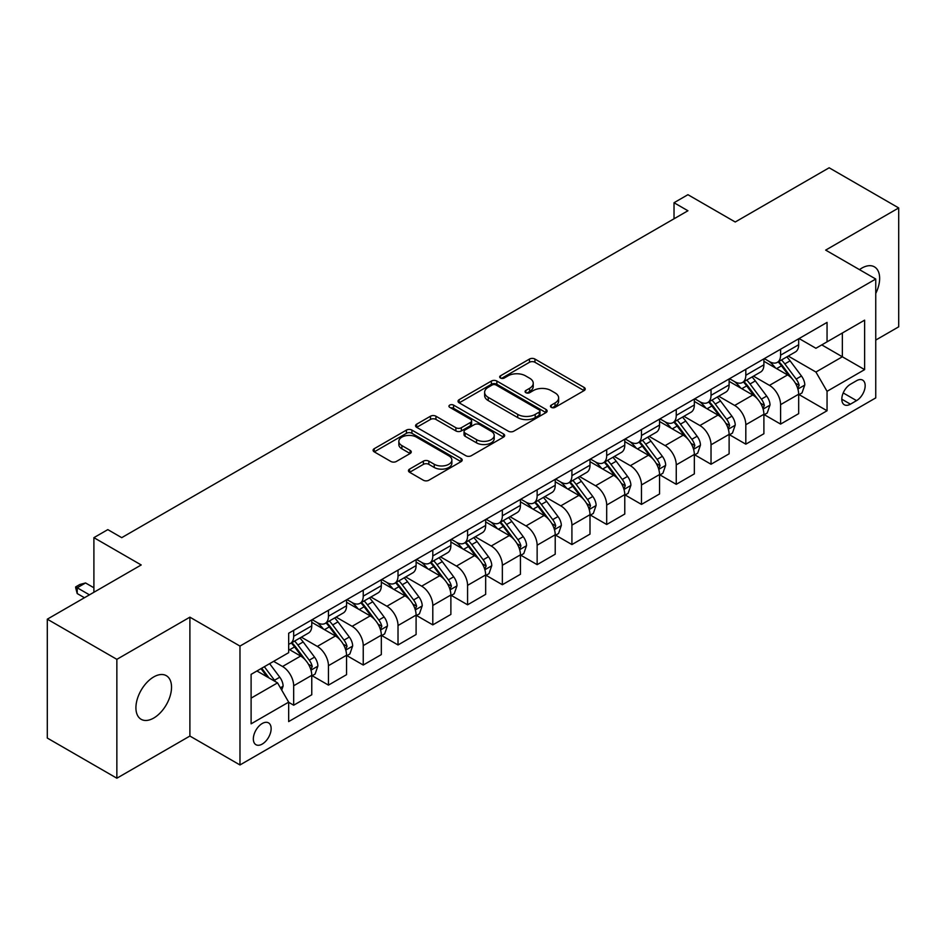 <?xml version="1.0" encoding="UTF-8"?>
<svg xmlns="http://www.w3.org/2000/svg" width="946" height="946" viewBox="0 0 946 946"><rect width="100%" height="100%" fill="white"/><g stroke="black" fill="none" stroke-linecap="round" stroke-linejoin="round"><path stroke-width="1.42" d="M551.258 407.348A2.708 1.561 0 0 0 555.089 407.348L584.108 390.592A3.867 2.235 0 0 0 585.231 389.019A3.867 2.235 0 0 0 584.108 387.434L534.939 359.054A3.867 2.235 0 0 0 529.476 359.054L500.469 375.81A2.708 1.561 0 0 0 499.677 376.91A2.708 1.561 0 0 0 500.469 378.022A2.708 1.561 0 0 0 504.289 378.022L508.037 375.846A12.357 7.13 0 0 1 525.527 375.846L529.618 378.211A12.357 7.13 0 0 1 533.237 383.26A12.357 7.13 0 0 1 529.618 388.309L525.858 390.473A2.708 1.561 0 0 0 525.077 391.573A2.708 1.561 0 0 0 525.858 392.685A2.708 1.561 0 0 0 529.689 392.685L533.438 390.509A12.357 7.13 0 0 1 550.927 390.509L555.018 392.874A12.357 7.13 0 0 1 558.637 397.923A12.357 7.13 0 0 1 555.018 402.972L551.258 405.136A2.708 1.561 0 0 0 550.466 406.236A2.708 1.561 0 0 0 551.258 407.348L551.258 405.136M153.725 718.049A25.187 14.545 120 0 0 170.174 695.866A25.187 14.545 120 0 0 166.319 675.681A25.187 14.545 120 0 0 153.725 676.934A25.187 14.545 120 0 0 137.276 699.118A25.187 14.545 120 0 0 141.131 719.303A25.187 14.545 120 0 0 153.725 718.049M875.748 293.473A25.187 14.545 120 0 0 874.423 266.855A25.187 14.545 120 0 0 861.83 268.108A25.187 14.545 120 0 0 859.488 269.645M262.231 744.076A12.594 7.272 120 0 0 270.461 732.984A12.594 7.272 120 0 0 268.534 722.886A12.594 7.272 120 0 0 262.231 723.513A12.594 7.272 120 0 0 254.013 734.616A12.594 7.272 120 0 0 255.94 744.703A12.594 7.272 120 0 0 262.231 744.076M409.583 469.11A3.867 2.235 0 0 0 408.459 470.694A3.867 2.235 0 0 0 409.583 472.267L423.382 480.237A3.867 2.235 0 0 0 428.845 480.237L461.069 461.624A3.867 2.235 0 0 0 462.204 460.052A3.867 2.235 0 0 0 461.069 458.467L411.912 430.087A3.867 2.235 0 0 0 406.449 430.087L374.226 448.7A3.867 2.235 0 0 0 373.091 450.272A3.867 2.235 0 0 0 374.226 451.845L390.875 461.471A3.867 2.235 0 0 0 396.339 461.471L410.138 453.501A3.867 2.235 0 0 0 411.262 451.928A3.867 2.235 0 0 0 410.138 450.355L401.873 445.578A10.335 5.96 0 0 1 398.845 441.368A10.335 5.96 0 0 1 405.219 435.858A10.335 5.96 0 0 1 416.488 437.147L448.842 455.83A10.335 5.96 0 0 1 451.869 460.052A10.335 5.96 0 0 1 445.495 465.562A10.335 5.96 0 0 1 434.238 464.261L428.845 461.151A3.867 2.235 0 0 0 423.382 461.151L409.583 469.11L409.583 472.267M875.748 340.075L898.7 326.819L898.7 207.943L829.145 167.785L735.231 222.003L687.931 194.699L674.025 202.728L687.931 210.757L121.727 537.659L107.82 529.618L93.902 537.659L93.902 592.267M116.855 659.338L116.855 778.215L189.898 736.047L189.898 617.17L116.855 659.338L47.3 619.181L141.202 564.963L93.902 537.659M189.898 617.17L239.977 646.083L875.748 279.035L875.748 397.899L239.977 764.959L239.977 646.083M898.7 207.943L825.669 250.111L875.748 279.035M508.321 431.199A3.867 2.235 0 0 0 513.773 431.199L546.008 412.586A3.867 2.235 0 0 0 547.131 411.013A3.867 2.235 0 0 0 546.008 409.429L496.851 381.049A3.867 2.235 0 0 0 491.388 381.049L459.153 399.661A3.867 2.235 0 0 0 458.03 401.234A3.867 2.235 0 0 0 459.153 402.807L508.321 431.199M450.816 407.927A2.708 1.561 0 0 1 453.56 408.305L503.485 437.135L471.309 455.712A3.867 2.235 0 0 1 465.846 455.712L416.689 427.332L430.477 419.433L430.477 416.216L416.689 424.175A3.867 2.235 0 0 0 415.554 425.759A3.867 2.235 0 0 0 416.689 427.332L416.689 424.175M430.477 419.433A3.867 2.235 0 0 1 435.94 419.433L435.94 416.216A3.867 2.235 0 0 0 430.477 416.216M435.94 416.216L455.877 427.722A3.867 2.235 0 0 0 461.341 427.722L470.493 422.448A3.867 2.235 0 0 0 471.616 420.864A3.867 2.235 0 0 0 470.493 419.291L449.74 407.3A2.708 1.561 0 0 1 448.948 406.201A2.708 1.561 0 0 1 450.615 404.758A2.708 1.561 0 0 1 453.56 405.101L503.532 433.954A3.867 2.235 0 0 1 504.667 435.527A3.867 2.235 0 0 1 503.532 437.111L503.532 433.954M116.855 778.215L47.3 738.057L47.3 619.181M856.544 380.718L850.43 384.253A12.203 7.048 120 0 0 842.46 395.002A12.203 7.048 120 0 0 844.329 404.77A12.203 7.048 120 0 0 850.43 404.167L856.544 400.631A12.203 7.048 120 0 0 864.514 389.882A12.203 7.048 120 0 0 862.646 380.115A12.203 7.048 120 0 0 856.544 380.718M799.086 338.55L815.925 348.27L827.052 341.837L827.052 322.397L288.672 633.241L288.672 652.669L251.104 674.356L251.104 723.832L288.672 702.145L288.672 721.585L827.052 410.753L827.052 391.313L815.925 372.038L788.255 356.063M827.052 341.837L864.62 320.15L864.62 369.626L827.052 391.313M189.898 736.047L239.977 764.959M674.025 202.728L674.025 218.786M821.767 344.888L842.354 356.784L842.354 333.004L864.62 320.15M815.925 372.038L842.354 356.784L864.62 369.626M251.104 698.136L277.545 682.87L256.945 670.986M288.672 702.31L293.674 705.208L293.674 685.767A15.739 9.082 -120 0 0 282.547 666.492L273.642 661.349M293.674 705.208L311.766 694.766L311.766 675.326A15.739 9.082 -120 0 0 300.639 656.051L288.672 649.145M312.18 675.728L328.451 685.117L328.451 665.688A15.739 9.082 -120 0 0 317.324 646.414L301.348 637.178M328.451 685.117L346.543 674.675L346.543 655.247A15.739 9.082 -120 0 0 335.416 635.972L311.766 622.314M346.957 655.649L363.24 665.038L363.24 645.61A15.739 9.082 -120 0 0 352.101 626.323L336.126 617.099M363.24 665.038L381.321 654.597L381.321 635.168A15.739 9.082 -120 0 0 370.193 615.881L346.543 602.235M381.735 635.57L398.018 644.959L398.018 625.531A15.739 9.082 -120 0 0 386.89 606.244L370.903 597.021M398.018 644.959L416.098 634.518L416.098 615.089A15.739 9.082 -120 0 0 404.971 595.803L381.321 582.157M416.524 615.491L432.795 624.88L432.795 605.452A15.739 9.082 -120 0 0 421.668 586.165L405.68 576.942M432.795 624.88L450.875 614.439L450.875 595.01A15.739 9.082 -120 0 0 439.748 575.724L416.098 562.078M451.301 595.412L467.572 604.801L467.572 585.361A15.739 9.082 -120 0 0 456.445 566.086L440.469 556.863M467.572 604.801L485.665 594.36L485.665 574.92A15.739 9.082 -120 0 0 474.525 555.645L450.875 541.999M486.078 575.322L502.35 584.723L502.35 565.282A15.739 9.082 -120 0 0 491.222 546.008L475.247 536.784M502.35 584.723L520.442 574.281L520.442 554.841A15.739 9.082 -120 0 0 509.315 535.566L485.665 521.92M520.856 555.243L537.139 564.644L537.139 545.203A15.739 9.082 -120 0 0 526 525.929L510.024 516.705M537.139 564.644L555.219 554.202L555.219 534.762A15.739 9.082 -120 0 0 544.092 515.487L520.442 501.829M555.633 535.164L571.916 544.565L571.916 525.125A15.739 9.082 -120 0 0 560.789 505.85L544.801 496.626M571.916 544.565L589.997 534.123L589.997 514.683A15.739 9.082 -120 0 0 578.869 495.408L555.219 481.75M590.41 515.085L606.693 524.486L606.693 505.046A15.739 9.082 -120 0 0 595.566 485.771L579.579 476.548M606.693 524.486L624.774 514.045L624.774 494.604A15.739 9.082 -120 0 0 613.647 475.33L589.997 461.672M625.2 495.006L641.471 504.407L641.471 484.967A15.739 9.082 -120 0 0 630.343 465.692L614.368 456.469M641.471 504.407L659.551 493.966L659.551 474.525A15.739 9.082 -120 0 0 648.424 455.251L624.774 441.593M659.977 474.927L676.248 484.328L676.248 464.888A15.739 9.082 -120 0 0 665.121 445.613L649.145 436.39M676.248 484.328L694.34 473.887L694.34 454.447A15.739 9.082 -120 0 0 683.201 435.172L659.551 421.514M694.754 454.849L711.025 464.25L711.025 444.809A15.739 9.082 -120 0 0 699.898 425.534L683.923 416.311M711.025 464.25L729.118 453.808L729.118 434.368A15.739 9.082 -120 0 0 717.99 415.093L694.34 401.435M729.532 434.77L745.815 444.171L745.815 424.73A15.739 9.082 -120 0 0 734.675 405.456L718.7 396.22M745.815 444.171L763.895 433.729L763.895 414.289A15.739 9.082 -120 0 0 752.768 395.014L729.118 381.356M764.309 414.691L780.592 424.092L780.592 404.651A15.739 9.082 -120 0 0 769.465 385.377L753.477 376.141M780.592 424.092L798.672 413.65L798.672 394.21A15.739 9.082 -120 0 0 787.545 374.935L763.895 361.277M764.309 358.629L769.465 361.597A15.739 9.082 -120 0 0 777.328 362.377A15.739 9.082 -120 0 0 780.592 355.176L780.592 349.228M729.532 378.707L734.675 381.676A15.739 9.082 -120 0 0 742.551 382.456A15.739 9.082 -120 0 0 745.815 375.255L745.815 369.307M694.754 398.786L699.898 401.754A15.739 9.082 -120 0 0 707.774 402.535A15.739 9.082 -120 0 0 711.025 395.333L711.025 389.385M659.977 418.865L665.121 421.833A15.739 9.082 -120 0 0 672.996 422.614A15.739 9.082 -120 0 0 676.248 415.412L676.248 409.464M625.2 438.944L630.343 441.912A15.739 9.082 -120 0 0 638.207 442.693A15.739 9.082 -120 0 0 641.471 435.491L641.471 429.543M590.41 459.023L595.566 461.991A15.739 9.082 -120 0 0 603.43 462.771A15.739 9.082 -120 0 0 606.693 455.57L606.693 449.622M555.633 479.102L560.789 482.082A15.739 9.082 -120 0 0 568.652 482.85A15.739 9.082 -120 0 0 571.916 475.649L571.916 469.701M520.856 499.181L526 502.16A15.739 9.082 -120 0 0 533.875 502.941A15.739 9.082 -120 0 0 537.139 495.728L537.139 489.792M486.078 519.259L491.222 522.239A15.739 9.082 -120 0 0 499.098 523.02A15.739 9.082 -120 0 0 502.35 515.807L502.35 509.87M451.301 539.338L456.445 542.318A15.739 9.082 -120 0 0 464.32 543.099A15.739 9.082 -120 0 0 467.572 535.885L467.572 529.949M416.512 559.417L421.668 562.397A15.739 9.082 -120 0 0 429.531 563.177A15.739 9.082 -120 0 0 432.795 555.964L432.795 550.028M381.735 579.508L386.89 582.476A15.739 9.082 -120 0 0 394.754 583.256A15.739 9.082 -120 0 0 398.018 576.043L398.018 570.107M346.957 599.587L352.101 602.555A15.739 9.082 -120 0 0 359.977 603.335A15.739 9.082 -120 0 0 363.24 596.134L363.24 590.186M312.18 619.665L317.324 622.634A15.739 9.082 -120 0 0 325.199 623.414A15.739 9.082 -120 0 0 328.451 616.213L328.451 610.265M799.086 394.612L827.052 410.753M777.328 362.377L795.42 351.936A15.739 9.082 -120 0 0 798.672 344.734L798.672 338.786M742.551 382.456L760.631 372.015A15.739 9.082 -120 0 0 763.895 364.813L763.895 358.865M707.774 402.535L725.854 392.093A15.739 9.082 -120 0 0 729.118 384.892L729.118 378.944M672.996 422.614L691.077 412.172A15.739 9.082 -120 0 0 694.34 404.971L694.34 399.023M638.207 442.693L656.299 432.251A15.739 9.082 -120 0 0 659.551 425.05L659.551 419.102M603.43 462.771L621.522 452.33A15.739 9.082 -120 0 0 624.774 445.128L624.774 439.18M568.652 482.85L586.733 472.409A15.739 9.082 -120 0 0 589.997 465.207L589.997 459.259M533.875 502.941L551.956 492.499A15.739 9.082 -120 0 0 555.219 485.286L555.219 479.35M499.098 523.02L517.178 512.578A15.739 9.082 -120 0 0 520.442 505.365L520.442 499.429M464.32 543.099L482.401 532.657A15.739 9.082 -120 0 0 485.665 525.444L485.665 519.508M429.531 563.177L447.624 552.736A15.739 9.082 -120 0 0 450.875 545.523L450.875 539.587M394.754 583.256L412.846 572.815A15.739 9.082 -120 0 0 416.098 565.602L416.098 559.665M359.977 603.335L378.057 592.894A15.739 9.082 -120 0 0 381.321 585.692L381.321 579.744M325.199 623.414L343.28 612.973A15.739 9.082 -120 0 0 346.543 605.771L346.543 599.823M288.672 644.131A15.739 9.082 -120 0 0 290.422 643.493L308.502 633.051A15.739 9.082 -120 0 0 311.766 625.85L311.766 619.902M290.422 643.493A15.739 9.082 -120 0 0 293.674 636.291L293.674 630.343M277.545 682.87L288.672 702.145M552.346 407.726L555.018 406.177A12.357 7.13 0 0 0 558.637 401.139L558.637 397.923M533.237 383.26L533.237 386.476A12.357 7.13 0 0 1 529.618 391.514L526.946 393.063M584.049 390.627L534.939 362.271A3.867 2.235 0 0 0 529.476 362.271L501.546 378.4M545.948 412.622L496.851 384.265A3.867 2.235 0 0 0 491.388 384.265L459.212 402.842M539.173 412.113A2.708 1.561 0 0 0 539.965 411.013A2.708 1.561 0 0 0 539.173 409.902L496.023 384.998A2.708 1.561 0 0 0 492.204 384.998L488.242 387.281A12.357 7.13 0 0 0 484.624 392.33A12.357 7.13 0 0 0 488.242 397.367L517.734 414.395A12.357 7.13 0 0 0 535.223 414.395L539.173 412.113L539.173 415.329A2.708 1.561 0 0 0 539.965 414.218L539.965 411.013M484.624 392.33L484.624 395.534A12.357 7.13 0 0 0 488.242 400.584L488.242 397.367M539.173 415.329L535.223 417.612A12.357 7.13 0 0 1 517.734 417.612L488.242 400.584M435.94 419.433L455.877 430.938A3.867 2.235 0 0 0 461.341 430.938L470.493 425.653A3.867 2.235 0 0 0 471.616 424.08L471.616 420.864M476.571 439.665A10.335 5.96 0 0 0 487.829 440.966A10.335 5.96 0 0 0 494.202 435.456A10.335 5.96 0 0 0 491.175 431.234L479.776 424.648A3.867 2.235 0 0 0 474.313 424.648L465.16 429.933A3.867 2.235 0 0 0 464.037 431.506A3.867 2.235 0 0 0 465.16 433.091L476.571 439.665L476.571 442.882A10.335 5.96 0 0 0 487.829 444.171A10.335 5.96 0 0 0 494.202 438.66L494.202 435.456M464.037 431.506L464.037 434.722A3.867 2.235 0 0 0 465.16 436.295L465.16 433.091M476.571 442.882L465.16 436.295M451.869 460.052L451.869 463.256A10.335 5.96 0 0 1 445.495 468.767A10.335 5.96 0 0 1 434.238 467.478L428.845 464.368A3.867 2.235 0 0 0 423.382 464.368L409.642 472.302M398.845 441.368L398.845 444.573A10.335 5.96 0 0 0 401.873 448.794L401.873 445.578M410.079 453.536L401.873 448.794M461.021 461.66L411.912 433.303A3.867 2.235 0 0 0 406.449 433.303L374.273 451.881M798.672 394.849L802.019 392.921L804.798 384.892A10.43 6.019 -120 0 0 801.463 376.011L790.099 360.84A30.106 17.383 -120 0 0 786.812 356.902M775.507 367.982A30.106 17.383 -120 0 0 769.346 361.526M797.726 388.463L799.169 385.329A10.43 6.019 -120 0 0 796.177 379.062L784.813 363.891A30.106 17.383 -120 0 0 781.526 359.953M778.724 361.573A24.986 14.427 60 0 1 782.827 366.232L792.452 379.074M778.191 361.88A30.106 17.383 60 0 1 781.479 365.818L789.035 375.905M763.895 414.927L767.23 413L770.02 404.971A10.43 6.019 -120 0 0 766.686 396.09L755.322 380.919A30.106 17.383 -120 0 0 752.035 376.981M740.73 388.061A30.106 17.383 -120 0 0 734.569 381.616M762.949 408.542L764.38 405.42A10.43 6.019 -120 0 0 761.4 399.141L750.036 383.97A30.106 17.383 -120 0 0 746.749 380.032M743.946 381.652A24.986 14.427 60 0 1 748.05 386.311L757.663 399.153M743.414 381.959A30.106 17.383 60 0 1 746.69 385.897L754.246 395.984M729.118 435.006L732.452 433.079L735.231 425.05A10.43 6.019 -120 0 0 731.908 416.169L720.545 400.998A30.106 17.383 -120 0 0 717.257 397.06M705.953 408.14A30.106 17.383 -120 0 0 699.792 401.695M728.16 428.621L729.603 425.499A10.43 6.019 -120 0 0 726.623 419.22L715.259 404.048A30.106 17.383 -120 0 0 711.971 400.111M709.169 401.731A24.986 14.427 60 0 1 713.272 406.39L722.886 419.232M708.625 402.038A30.106 17.383 60 0 1 711.912 405.976L719.468 416.063M694.34 455.085L697.675 453.158L700.454 445.128A10.43 6.019 -120 0 0 697.131 436.248L685.755 421.076A30.106 17.383 -120 0 0 682.48 417.139M671.163 428.219A30.106 17.383 -120 0 0 665.003 421.774M693.383 448.7L694.825 445.578A10.43 6.019 -120 0 0 691.845 439.299L680.47 424.127A30.106 17.383 -120 0 0 677.194 420.19M674.392 421.81A24.986 14.427 60 0 1 678.495 426.469L688.109 439.311M673.848 422.117A30.106 17.383 60 0 1 677.135 426.055L684.691 436.141M659.551 475.164L662.898 473.237L665.677 465.207A10.43 6.019 -120 0 0 662.354 456.327L650.978 441.155A30.106 17.383 -120 0 0 647.691 437.218M636.386 448.298A30.106 17.383 -120 0 0 630.225 441.853M658.605 468.778L660.048 465.657A10.43 6.019 -120 0 0 657.068 459.378L645.692 444.206A30.106 17.383 -120 0 0 642.405 440.268M639.614 441.888A24.986 14.427 60 0 1 643.706 446.547L653.331 459.389M639.07 442.196A30.106 17.383 60 0 1 642.358 446.134L649.914 456.22M624.774 495.255L628.12 493.315L630.899 485.286A10.43 6.019 -120 0 0 627.565 476.406L616.201 461.234A30.106 17.383 -120 0 0 612.913 457.296M601.609 468.376A30.106 17.383 -120 0 0 595.448 461.932M623.828 488.857L625.271 485.736A10.43 6.019 -120 0 0 622.279 479.456L610.915 464.285A30.106 17.383 -120 0 0 607.628 460.347M604.825 461.967A24.986 14.427 60 0 1 608.928 466.638L618.554 479.48M604.293 462.275A30.106 17.383 60 0 1 607.58 466.212L615.137 476.299M589.997 515.334L593.331 513.406L596.122 505.365A10.43 6.019 -120 0 0 592.787 496.484L581.423 481.313A30.106 17.383 -120 0 0 578.136 477.375M566.831 488.455A30.106 17.383 -120 0 0 560.671 482.011M589.051 508.936L590.493 505.814A10.43 6.019 -120 0 0 587.501 499.535L576.138 484.364A30.106 17.383 -120 0 0 572.85 480.426M570.048 482.046A24.986 14.427 60 0 1 574.151 486.717L583.777 499.559M569.516 482.354A30.106 17.383 60 0 1 572.791 486.291L580.359 496.378M555.219 535.412L558.554 533.485L561.333 525.444A10.43 6.019 -120 0 0 558.01 516.563L546.646 501.392A30.106 17.383 -120 0 0 543.359 497.454M532.054 508.534A30.106 17.383 -120 0 0 525.893 502.09M554.273 529.027L555.704 525.893A10.43 6.019 -120 0 0 552.724 519.626L541.36 504.443A30.106 17.383 -120 0 0 538.073 500.517M535.27 502.125A24.986 14.427 60 0 1 539.374 506.796L548.987 519.638M534.738 502.444A30.106 17.383 60 0 1 538.014 506.37L545.57 516.457M520.442 555.491L523.777 553.564L526.555 545.523A10.43 6.019 -120 0 0 523.233 536.654L511.869 521.471A30.106 17.383 -120 0 0 508.581 517.545M497.277 528.613A30.106 17.383 -120 0 0 491.104 522.168M519.484 549.106L520.927 545.972A10.43 6.019 -120 0 0 517.947 539.705L506.571 524.522A30.106 17.383 -120 0 0 503.296 520.596M500.493 522.204A24.986 14.427 60 0 1 504.596 526.875L514.21 539.717M499.949 522.523A30.106 17.383 60 0 1 503.237 526.449L510.793 536.536M485.665 575.57L488.999 573.643L491.778 565.602A10.43 6.019 -120 0 0 488.455 556.733L477.08 541.55A30.106 17.383 -120 0 0 473.804 537.624M462.488 548.704A30.106 17.383 -120 0 0 456.327 542.247M484.707 569.185L486.149 566.051A10.43 6.019 -120 0 0 483.17 559.784L471.794 544.6A30.106 17.383 -120 0 0 468.518 540.674M465.716 542.283A24.986 14.427 60 0 1 469.807 546.954L479.433 559.796M465.172 542.602A30.106 17.383 60 0 1 468.459 546.528L476.015 556.626M450.875 595.649L454.222 593.721L457.001 585.692A10.43 6.019 -120 0 0 453.678 576.812L442.302 561.628A30.106 17.383 -120 0 0 439.015 557.702M427.71 568.783A30.106 17.383 -120 0 0 421.549 562.326M449.929 589.263L451.372 586.13A10.43 6.019 -120 0 0 448.392 579.863L437.017 564.679A30.106 17.383 -120 0 0 433.729 560.753M430.927 562.373A24.986 14.427 60 0 1 435.03 567.032L444.655 579.874M430.395 562.681A30.106 17.383 60 0 1 433.682 566.607L441.238 576.705M416.098 615.728L419.445 613.8L422.223 605.771A10.43 6.019 -120 0 0 418.889 596.891L407.525 581.707A30.106 17.383 -120 0 0 404.238 577.781M392.933 588.861A30.106 17.383 -120 0 0 386.772 582.405M415.152 609.342L416.595 606.209A10.43 6.019 -120 0 0 413.603 599.941L402.239 584.758A30.106 17.383 -120 0 0 398.952 580.832M396.149 582.452A24.986 14.427 60 0 1 400.253 587.111L409.878 599.953M395.617 582.76A30.106 17.383 60 0 1 398.905 586.697L406.461 596.784M381.321 635.807L384.655 633.879L387.446 625.85A10.43 6.019 -120 0 0 384.111 616.969L372.748 601.786A30.106 17.383 -120 0 0 369.46 597.86M358.156 608.94A30.106 17.383 -120 0 0 351.995 602.484M380.375 629.421L381.817 626.287A10.43 6.019 -120 0 0 378.826 620.02L367.462 604.849A30.106 17.383 -120 0 0 364.175 600.911M361.372 602.531A24.986 14.427 60 0 1 365.475 607.19L375.101 620.032M360.84 602.839A30.106 17.383 60 0 1 364.115 606.776L371.683 616.863M346.543 655.885L349.878 653.958L352.657 645.929A10.43 6.019 -120 0 0 349.334 637.048L337.97 621.877A30.106 17.383 -120 0 0 334.683 617.939M323.378 629.019A30.106 17.383 -120 0 0 317.217 622.563M345.597 649.5L347.028 646.366A10.43 6.019 -120 0 0 344.048 640.099L332.685 624.928A30.106 17.383 -120 0 0 329.397 620.99M326.595 622.61A24.986 14.427 60 0 1 330.698 627.269L340.312 640.111M326.051 622.917A30.106 17.383 60 0 1 329.338 626.855L336.894 636.942M311.766 675.964L315.101 674.037L317.88 666.008A10.43 6.019 -120 0 0 314.557 657.127L303.181 641.956A30.106 17.383 -120 0 0 299.906 638.018M310.808 669.579L312.251 666.445A10.43 6.019 -120 0 0 309.271 660.178L297.895 645.006A30.106 17.383 -120 0 0 294.62 641.069M291.817 642.689A24.986 14.427 60 0 1 295.921 647.348L305.534 660.19M291.273 642.996A30.106 17.383 60 0 1 294.561 646.934L302.117 657.021M281.719 690.107L283.102 686.087A10.43 6.019 -120 0 0 279.78 677.206L269.634 663.666M275.44 681.664A10.43 6.019 -120 0 0 274.494 680.257L264.348 666.717M261.735 668.219L269.019 677.951M261.001 668.645L267.186 676.898M93.902 587.773L85.554 582.961L77.205 587.773L89.456 594.845M77.205 593.556L75.68 587.856L75.68 586.898L77.205 587.773L77.205 593.556L84.442 597.73M75.68 586.898L79.854 584.486L85.554 582.961M282.547 666.492L300.639 656.051M317.324 646.414L335.416 635.972M352.101 626.323L370.193 615.881M386.89 606.244L404.971 595.803M421.668 586.165L439.748 575.724M456.445 566.086L474.525 555.645M491.222 546.008L509.315 535.566M526 525.929L544.092 515.487M560.789 505.85L578.869 495.408M595.566 485.771L613.647 475.33M630.343 465.692L648.424 455.251M665.121 445.613L683.201 435.172M699.898 425.534L717.99 415.093M734.675 405.456L752.768 395.014M769.465 385.377L787.545 374.935M780.592 355.176L798.672 344.734M780.592 404.651L798.672 394.21M745.815 424.73L763.895 414.289M745.815 375.255L763.895 364.813M711.025 444.809L729.118 434.368M711.025 395.333L729.118 384.892M676.248 464.888L694.34 454.447M676.248 415.412L694.34 404.971M641.471 484.967L659.551 474.525M641.471 435.491L659.551 425.05M606.693 505.046L624.774 494.604M606.693 455.57L624.774 445.128M571.916 525.125L589.997 514.683M571.916 475.649L589.997 465.207M537.139 545.203L555.219 534.762M537.139 495.728L555.219 485.286M502.35 565.282L520.442 554.841M502.35 515.807L520.442 505.365M467.572 585.361L485.665 574.92M467.572 535.885L485.665 525.444M432.795 605.452L450.875 595.01M432.795 555.964L450.875 545.523M398.018 625.531L416.098 615.089M398.018 576.043L416.098 565.602M363.24 645.61L381.321 635.168M363.24 596.134L381.321 585.692M328.451 665.688L346.543 655.247M328.451 616.213L346.543 605.771M293.674 685.767L311.766 675.326M293.674 636.291L311.766 625.85M843.205 392.933L856.544 400.631M841.798 399.188L850.43 404.167M555.018 406.177L555.018 402.972M525.858 392.685L525.858 390.473M529.618 391.514L529.618 388.309M500.469 378.022L500.469 375.81M529.476 362.271L529.476 359.054M534.939 362.271L534.939 359.054M584.108 390.592L584.108 387.434M459.153 402.807L459.153 399.661M491.388 384.265L491.388 381.049M496.851 384.265L496.851 381.049M546.008 412.586L546.008 409.429M517.734 417.612L517.734 414.395M535.223 417.612L535.223 414.395M455.877 430.938L455.877 427.722M461.341 430.938L461.341 427.722M470.493 425.653L470.493 422.448M453.56 408.305L453.56 405.101M423.382 464.368L423.382 461.151M428.845 464.368L428.845 461.151M434.238 467.478L434.238 464.261M410.138 453.501L410.138 450.355M374.226 451.845L374.226 448.7M406.449 433.303L406.449 430.087M411.912 433.303L411.912 430.087M461.069 461.624L461.069 458.467M797.892 389.031L804.727 385.093M784.813 363.891L790.099 360.84M776.619 368.621L781.479 365.818M796.177 379.062L801.463 376.011M795.35 383.13L799.169 385.329M763.115 409.11L769.949 405.172M750.036 383.97L755.322 380.919M741.83 388.7L746.69 385.897M761.4 399.141L766.686 396.09M760.572 403.209L764.38 405.42M728.337 429.2L735.172 425.251M715.259 404.048L720.545 400.998M707.052 408.778L711.912 405.976M726.623 419.22L731.908 416.169M725.795 423.3L729.603 425.499M693.56 449.279L700.383 445.33M680.47 424.127L685.755 421.076M672.275 428.857L677.135 426.055M691.845 439.299L697.131 436.248M691.018 443.378L694.825 445.578M658.783 469.358L665.606 465.408M645.692 444.206L650.978 441.155M637.498 448.936L642.358 446.134M657.068 459.378L662.354 456.327M656.24 463.457L660.048 465.657M623.993 489.437L630.828 485.487M610.915 464.285L616.201 461.234M602.72 469.015L607.58 466.212M622.279 479.456L627.565 476.406M621.463 483.536L625.271 485.736M589.216 509.516L596.051 505.566M576.138 484.364L581.423 481.313M567.943 489.094L572.791 486.291M587.501 499.535L592.787 496.484M586.674 503.615L590.493 505.814M554.439 529.594L561.274 525.645M541.36 504.443L546.646 501.392M533.154 509.173L538.014 506.37M552.724 519.626L558.01 516.563M551.896 523.694L555.704 525.893M519.661 549.673L526.496 545.724M506.571 524.522L511.869 521.471M498.376 529.263L503.237 526.449M517.947 539.705L523.233 536.654M517.119 543.773L520.927 545.972M484.884 569.752L491.707 565.814M471.794 544.6L477.08 541.55M463.599 549.342L468.459 546.528M483.17 559.784L488.455 556.733M482.342 563.851L486.149 566.051M450.107 589.831L456.93 585.893M437.017 564.679L442.302 561.628M428.822 569.421L433.682 566.607M448.392 579.863L453.678 576.812M447.564 583.93L451.372 586.13M415.318 609.91L422.153 605.972M402.239 584.758L407.525 581.707M394.044 589.5L398.905 586.697M413.603 599.941L418.889 596.891M412.775 604.009L416.595 606.209M380.54 629.989L387.375 626.051M367.462 604.849L372.748 601.786M359.255 609.579L364.115 606.776M378.826 620.02L384.111 616.969M377.998 624.088L381.817 626.287M345.763 650.068L352.598 646.13M332.685 624.928L337.97 621.877M324.478 629.658L329.338 626.855M344.048 640.099L349.334 637.048M343.221 644.167L347.028 646.366M310.986 670.146L317.809 666.209M297.895 645.006L303.181 641.956M289.701 649.736L294.561 646.934M309.271 660.178L314.557 657.127M308.443 664.246L312.251 666.445M280.394 687.813L283.031 686.288M274.494 680.257L279.78 677.206"/></g></svg>
